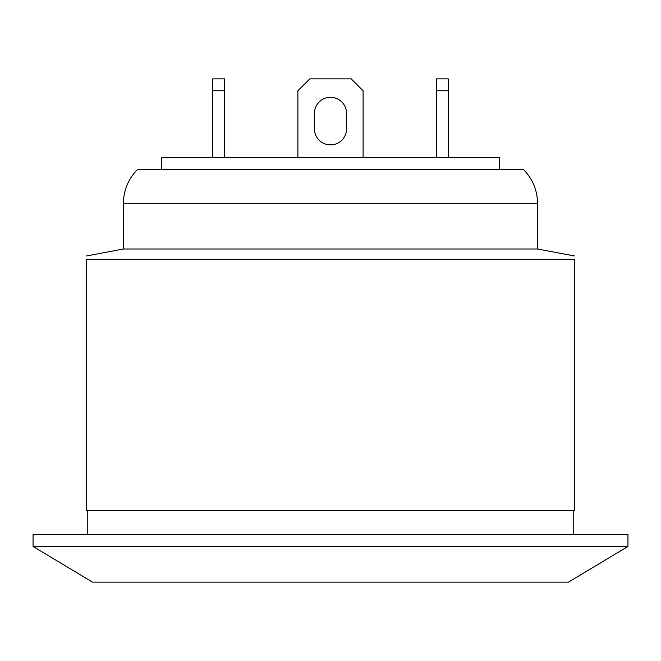<?xml version="1.0" encoding="UTF-8"?>
<svg xmlns="http://www.w3.org/2000/svg" width="661" height="661" viewBox="0 0 661 661"><rect width="100%" height="100%" fill="white"/><g stroke="black" fill="none" stroke-linecap="round" stroke-linejoin="round"><path stroke-width="0.99" d="M363.104 157.384L363.104 90.755L351.206 78.857L309.794 78.857L297.896 90.755L297.896 157.384M346.562 128.829A16.062 16.062 0 0 1 330.5 144.891A16.062 16.062 0 0 1 314.438 128.829L314.438 113.361A16.062 16.062 0 0 1 330.5 97.299A16.062 16.062 0 0 1 346.562 113.361L346.562 128.829A16.062 16.062 0 0 1 330.5 144.891A16.062 16.062 0 0 1 314.438 128.829M448.29 78.857L448.29 90.755L436.392 90.755L436.392 78.857L448.29 78.857M448.29 157.384L448.29 90.755M436.392 157.384L436.392 90.755M314.438 113.361A16.062 16.062 0 0 1 330.5 97.299A16.062 16.062 0 0 1 346.562 113.361M212.71 157.384L212.71 78.857L224.608 78.857L224.608 90.755L212.71 90.755M224.608 157.384L224.608 90.755M161.548 169.282L161.548 157.384L499.452 157.384L499.452 169.282M523.248 169.282L137.752 169.282A47.592 47.592 0 0 0 123.475 203.266L537.525 203.266C537.327 190.029 532.568 178.693 523.248 169.282L147.271 169.282M86.591 259.302C86.591 254.799 86.591 254.799 86.591 259.302C86.591 254.799 86.591 254.799 86.591 259.302L86.591 510.755L574.409 510.755L574.409 259.302C574.409 254.799 574.409 254.799 574.409 259.302C574.409 254.799 574.409 254.799 574.409 259.302L86.591 259.302M330.5 534.551L33.05 534.551L33.05 546.449L627.95 546.449L627.95 534.551L330.5 534.551M627.95 546.449L568.46 582.143L92.54 582.143L33.05 546.449M537.525 203.266L537.525 248.999L123.475 248.999L86.591 255.939M123.475 203.266L123.475 248.999M537.525 248.999L574.409 255.939M87.781 510.755L87.781 534.551M573.219 510.755L573.219 534.551"/></g></svg>

